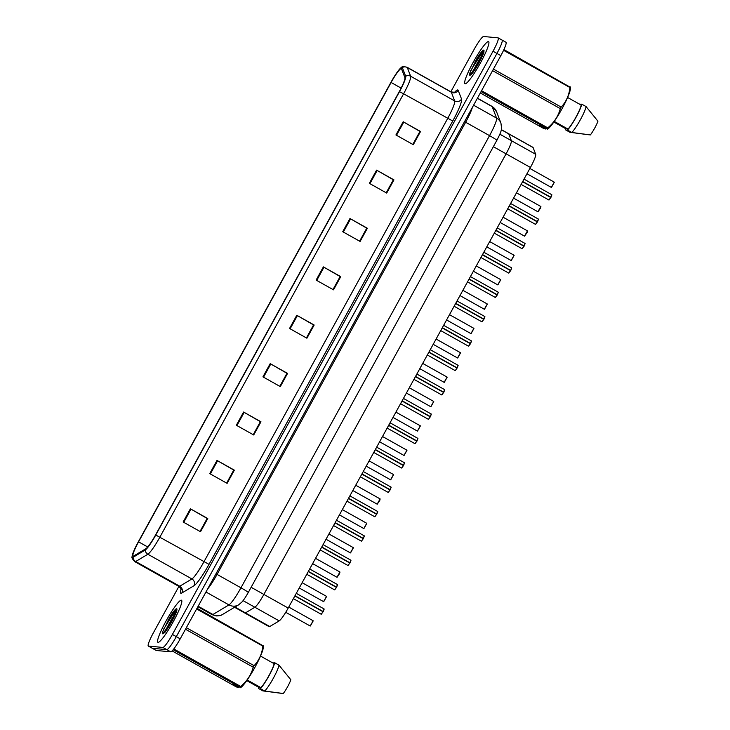 <?xml version="1.0" encoding="UTF-8"?>
<svg xmlns="http://www.w3.org/2000/svg" width="730" height="730" viewBox="0 0 730 730"><rect width="100%" height="100%" fill="white"/><g stroke="black" fill="none" stroke-linecap="round" stroke-linejoin="round"><path stroke-width="1.09" d="M501.364 129.639L508.609 133.7A15.084 2.071 119.3 0 1 508.764 133.9L511.374 140.662A15.084 2.071 119.3 0 1 506.091 153.829L263.868 594.43A15.084 2.071 119.3 0 1 254.861 607.25L245.435 612.899A15.084 2.071 119.3 0 1 244.933 613.054A15.084 2.071 119.3 0 1 244.805 613.017L269.133 626.659A15.084 2.071 119.3 0 0 269.26 626.696A15.084 2.071 119.3 0 0 269.762 626.532L279.188 620.892A15.084 2.071 119.3 0 0 288.195 608.072L530.418 167.471A15.084 2.071 119.3 0 0 535.701 154.304L533.092 147.542A15.084 2.071 119.3 0 0 532.936 147.341L508.609 133.7A15.084 2.071 119.3 0 1 508.764 133.9L511.374 140.662A15.084 2.071 119.3 0 1 506.091 153.829L263.868 594.43A15.084 2.071 119.3 0 1 254.861 607.25L245.435 612.899A15.084 2.071 119.3 0 1 244.933 613.054A15.084 2.071 119.3 0 1 244.805 613.017L234.558 607.269M158.091 642.373A24.136 3.321 -60.7 0 0 172.955 622.243A24.136 3.321 -60.7 0 0 181.505 600.206A24.136 3.321 -60.7 0 0 181.305 600.151A24.136 3.321 -60.7 0 0 166.449 620.281A24.136 3.321 -60.7 0 0 157.899 642.309A24.136 3.321 -60.7 0 0 158.091 642.373A24.136 3.321 -60.7 0 0 172.955 622.243A24.136 3.321 -60.7 0 0 181.505 600.206A24.136 3.321 -60.7 0 0 181.305 600.151A24.136 3.321 -60.7 0 0 166.449 620.281A24.136 3.321 -60.7 0 0 157.899 642.309A24.136 3.321 -60.7 0 0 158.091 642.373M465.174 83.795A24.136 3.321 -60.7 0 0 480.039 63.656A24.136 3.321 -60.7 0 0 488.589 41.628A24.136 3.321 -60.7 0 0 488.388 41.564A24.136 3.321 -60.7 0 0 473.533 61.703A24.136 3.321 -60.7 0 0 464.983 83.731A24.136 3.321 -60.7 0 0 465.174 83.795A24.136 3.321 -60.7 0 0 480.039 63.656A24.136 3.321 -60.7 0 0 488.589 41.628A24.136 3.321 -60.7 0 0 488.388 41.564A24.136 3.321 -60.7 0 0 473.533 61.703A24.136 3.321 -60.7 0 0 464.983 83.731A24.136 3.321 -60.7 0 0 465.174 83.795M133.225 556.132A16.087 2.208 119.3 0 1 133.097 556.087A16.087 2.208 119.3 0 1 138.563 541.833L391.098 82.481A16.087 2.208 119.3 0 1 401.372 68.666A16.087 2.208 119.3 0 1 401.536 68.876L404.894 77.599A16.087 2.208 119.3 0 1 399.264 91.642L155.526 534.999A16.087 2.208 119.3 0 1 145.918 548.668L133.763 555.959A16.087 2.208 119.3 0 1 133.225 556.132M132.477 557.492A17.648 2.427 -60.7 0 0 133.061 557.3L145.224 550.019A17.648 2.427 -60.7 0 0 155.764 535.017L399.493 91.67A17.648 2.427 -60.7 0 0 405.679 76.258L402.312 67.534A17.648 2.427 -60.7 0 0 401.4 67.452A17.648 2.427 -60.7 0 0 390.86 82.453L138.326 541.815A17.648 2.427 -60.7 0 0 132.075 556.744A17.648 2.427 -60.7 0 0 132.477 557.492M175.364 614.231A20.111 2.765 -60.7 0 0 170.939 621.54M482.448 55.653A20.111 2.765 -60.7 0 0 478.022 62.962M178.914 586.391L153.455 632.7A15.084 2.071 -60.7 0 0 148.336 646.068L152.242 648.258A15.084 2.071 -60.7 0 0 152.369 648.295L166.805 649.636A15.084 2.071 -60.7 0 0 176.313 636.642L496.938 53.436A15.084 2.071 -60.7 0 0 502.058 40.068A15.084 2.071 -60.7 0 0 501.939 40.031M148.336 646.068A15.084 2.071 -60.7 0 0 148.455 646.105L162.89 647.437A15.084 2.071 -60.7 0 0 172.399 634.452L493.024 51.237A15.084 2.071 -60.7 0 0 498.152 37.878A15.084 2.071 -60.7 0 0 498.024 37.841L483.589 36.5A15.084 2.071 -60.7 0 0 474.08 49.485L450.83 91.788M349.98 218.516L367.363 228.262L360.109 241.457L342.726 231.711L349.98 218.516L350.573 218.854L343.328 232.049M376.58 170.136L393.954 179.881L386.699 193.076L369.325 183.33L376.58 170.136L377.173 170.473L369.918 183.668M403.179 121.755L420.553 131.5L413.299 144.695L395.925 134.95L403.179 121.755L403.772 122.093L396.518 135.287M270.191 363.659L287.565 373.404L280.311 386.599L262.937 376.853L270.191 363.659L270.784 363.996L263.53 377.191M243.592 412.039L260.966 421.785L253.712 434.98L236.338 425.234L243.592 412.039L244.185 412.377L236.931 425.572M216.993 460.42L234.366 470.166L227.112 483.36L209.738 473.615L216.993 460.42L217.586 460.758L210.34 473.952M190.393 508.801L207.776 518.546L200.522 531.741L183.139 521.996L190.393 508.801L190.986 509.139L183.741 522.333M323.381 266.897L340.764 276.643L333.51 289.837L316.126 280.092L323.381 266.897L323.983 267.235L316.729 280.429M296.791 315.278L314.165 325.023L306.91 338.218L289.536 328.473L296.791 315.278L297.384 315.615L290.129 328.81M366.734 228.198L359.625 241.183L366.752 228.161L350.573 218.854M393.954 179.881L393.351 179.826L386.216 192.802L393.351 179.781L377.173 170.473M420.553 131.5L419.951 131.446L412.815 144.421L419.951 131.4L403.772 122.093M286.945 373.34L279.827 386.325L286.963 373.304L270.784 363.996M260.345 421.721L253.228 434.706L260.364 421.685L244.185 412.377M233.746 470.102L226.638 483.096L233.764 470.074L217.586 460.758M207.147 518.483L200.038 531.476M340.134 276.579L333.026 289.564M313.562 324.969L306.427 337.944L313.553 324.923L314.165 325.023M313.553 324.923L297.384 315.615M340.764 276.643L340.162 276.588M332.999 289.554L340.153 276.542L323.983 267.235M207.776 518.546L207.174 518.492M200.011 531.458L207.165 518.455L190.986 509.139M234.366 470.166L233.773 470.111M260.966 421.785L260.364 421.73M287.565 373.404L286.963 373.349M367.363 228.262L366.761 228.207M483.397 53.08A24.136 3.321 -60.7 0 0 474.509 68.31A24.136 3.321 -60.7 0 1 483.397 53.08M176.313 611.658A24.136 3.321 -60.7 0 0 167.425 626.897A24.136 3.321 -60.7 0 1 176.313 611.658M170.71 651.826A15.084 2.071 -60.7 0 0 180.219 638.841L500.844 55.626A15.084 2.071 -60.7 0 0 505.972 42.258L502.058 40.068A15.084 2.071 -60.7 0 1 496.938 53.436L176.313 636.642A15.084 2.071 -60.7 0 1 166.805 649.636L152.369 648.295A15.084 2.071 -60.7 0 1 152.242 648.258L156.156 650.448A15.084 2.071 -60.7 0 0 156.275 650.485L170.71 651.826L162.89 647.437M321.154 614.213L323.034 611.758L321.328 614.195M324.166 609.103L323.235 611.576L294.984 595.726M323.034 611.758L294.856 595.954M323.162 611.521L324.12 608.966L322.906 611.621L294.884 595.908M336.503 587.431L334.723 589.831M337.561 584.739L336.63 587.203L308.379 571.353M336.43 587.385L308.252 571.59M336.557 587.157L337.515 584.602L336.302 587.258L308.279 571.544M347.945 565.476L349.825 563.022L348.119 565.467M350.957 560.375L350.026 562.839L321.775 546.989M349.825 563.022L321.647 547.217M349.953 562.793L350.911 560.229L349.697 562.885L321.674 547.171M363.294 538.694L361.514 541.094M364.352 536.002L363.421 538.475L335.17 522.625M363.221 538.658L335.043 522.853M363.348 538.421L364.306 535.866L363.093 538.521L335.07 522.808M176.24 610.18L175.328 610.371L169.816 617.142L162.799 631.468C163.064 635.638 166.969 626.824 172.225 619.752L173.767 617.735M239.476 686.903L238.354 687.605L236.182 686.839L172.116 650.914M258.758 687.332A16.087 2.208 -60.7 0 0 258.511 688.454L259.041 687.496L246.767 680.606M281.406 693.327L262.855 690.89L258.511 688.454M272.755 662.539L274.27 663.387M168.019 620.098L175.93 610.134M163.347 629.634L172.426 615.207L176.505 610.618M250.664 681.911L250.198 682.203L249.687 681.373M256.184 685.005L255.719 685.297L255.208 684.466M249.514 681.82L249.541 681.282M255.035 684.913L255.062 684.375M197.018 608.282L263.265 645.886M186.36 627.681L254.104 665.669C259.104 660.358 262.024 653.834 262.846 646.105L196.635 608.975M262.846 646.105A27.156 3.732 -60.7 0 0 263.046 645.302M173.804 648.943L240.672 686.437C246.95 681.245 251.138 674.839 253.246 667.229L185.502 629.242M253.246 667.229A27.156 3.732 -60.7 0 0 254.104 665.669M238.354 687.605L232.395 684.265L234.275 684.439L240.015 687.195L173.183 649.718M240.015 687.195A27.156 3.732 -60.7 0 0 240.672 686.437M240.234 687.779L241.356 687.076A23.634 3.248 -60.7 0 0 254.706 667.74A23.634 3.248 -60.7 0 0 263.274 647.428L263.284 645.804M247.205 679.977L260.92 687.669A15.084 2.071 -60.7 0 0 268.832 675.798A15.084 2.071 -60.7 0 0 274.106 663.68L260.528 656.06M260.92 687.669L260.391 688.627A16.087 2.208 -60.7 0 0 268.978 675.807A16.087 2.208 -60.7 0 0 274.635 662.712L274.106 663.68M260.391 688.627L264.735 691.064A16.087 2.208 -60.7 0 0 273.33 678.243A16.087 2.208 -60.7 0 0 278.979 665.149L274.635 662.712M264.735 691.064L283.286 693.5A10.056 1.378 -60.7 0 0 290.841 679.767L278.979 665.149M483.324 51.602L482.411 51.793L476.9 58.564L469.883 72.881C470.147 77.051 474.053 68.246 479.309 61.174L480.851 59.148M546.56 128.316L545.438 129.018L543.266 128.261L480.322 92.965M565.841 128.754A16.087 2.208 -60.7 0 0 565.595 129.867L566.124 128.909L553.851 122.029M588.499 134.731L569.938 132.303L565.595 129.867M579.839 103.961L581.354 104.81M475.102 61.521L483.014 51.547M470.43 71.047L479.51 56.621L483.589 52.04M557.747 123.334L557.282 123.625L556.771 122.786M557.282 123.625L557.464 123.169M563.268 126.427L562.803 126.719L562.292 125.879M562.803 126.719L562.985 126.263M556.598 123.233L556.625 122.704M562.109 126.326L562.136 125.797M503.91 49.585L570.349 87.299M493.434 69.104L561.188 107.091C566.188 101.771 569.108 95.247 569.929 87.518L503.572 50.306M569.929 87.518A27.156 3.732 -60.7 0 0 570.13 86.724M481.545 90.73L547.755 127.859C554.034 122.658 558.222 116.252 560.33 108.642L492.586 70.655M560.33 108.642A27.156 3.732 -60.7 0 0 561.188 107.091M545.438 129.018L539.479 125.679L541.359 125.852L547.098 128.617L481.07 91.597M547.098 128.617A27.156 3.732 -60.7 0 0 547.755 127.859M547.317 129.192L548.44 128.489A23.634 3.248 -60.7 0 0 561.79 109.162A23.634 3.248 -60.7 0 0 570.358 88.85L570.367 87.226M554.289 121.39L568.004 129.082A15.084 2.071 -60.7 0 0 575.915 117.211A15.084 2.071 -60.7 0 0 581.189 105.093L567.611 97.482M568.004 129.082L567.475 130.049A16.087 2.208 -60.7 0 0 576.061 117.229A16.087 2.208 -60.7 0 0 581.719 104.135L581.189 105.093M567.475 130.049L571.818 132.486A16.087 2.208 -60.7 0 0 580.414 119.665A16.087 2.208 -60.7 0 0 586.062 106.571L581.719 104.135M571.818 132.486L590.369 134.922A10.056 1.378 -60.7 0 0 597.925 121.18L586.062 106.571M374.736 516.749L376.616 514.285L374.91 516.731M377.748 511.639L376.817 514.112L348.566 498.252M376.616 514.285L348.438 498.49M376.744 514.057L377.702 511.502L376.488 514.157L348.465 498.444M390.085 489.967L388.305 492.367M391.143 487.275L390.212 489.739L361.961 473.889M390.012 489.921L361.834 474.117M390.139 489.693L391.098 487.129L389.884 489.784L361.861 474.071M403.48 465.594L401.701 467.994M404.539 462.902L403.608 465.375L375.357 449.525M403.407 465.558L375.229 449.753M403.535 465.32L404.493 462.765L403.279 465.421L375.257 449.707M414.923 443.648L416.803 441.185L415.096 443.63M417.934 438.538L417.003 441.011L388.752 425.161M416.803 441.185L388.625 425.389M416.93 440.957L417.888 438.401L416.675 441.057L388.652 425.344M430.271 416.866L428.492 419.266M431.33 414.175L430.399 416.638L402.148 400.788M430.198 416.821L402.02 401.016M430.326 416.593L431.284 414.038L430.07 416.693L402.048 400.971M441.714 394.912L443.594 392.457L441.887 394.903M444.725 389.811L443.794 392.275L415.543 376.424M443.594 392.457L415.416 376.653M443.721 392.229L444.679 389.665L443.466 392.32L415.443 376.607M457.062 368.13L455.292 370.53M458.121 365.438L457.19 367.911L428.939 352.061M456.989 368.084L428.811 352.289M457.117 367.856L458.075 365.301L456.861 367.957L428.838 352.243M468.505 346.175L470.385 343.721L468.687 346.166M471.516 341.074L470.585 343.538L442.334 327.688M470.385 343.721L442.207 327.925M470.512 343.492L471.47 340.937L470.257 343.593L442.234 327.88M481.9 321.811L483.78 319.357L482.083 321.802M484.912 316.71L483.981 319.174L455.73 303.324M483.78 319.357L455.602 303.552M483.908 319.129L484.866 316.565L483.652 319.22L455.63 303.507M495.296 297.448L497.176 294.993L495.478 297.429M498.307 292.338L497.376 294.81L469.125 278.96M497.176 294.993L468.998 279.188M497.303 294.756L498.261 292.201L497.048 294.856L469.025 279.143M508.691 273.084L510.571 270.62L508.874 273.066M510.699 270.392L511.657 267.837L510.772 270.447L482.521 254.588M510.571 270.62L482.393 254.825M510.772 270.447L482.42 254.779M522.087 248.711L523.967 246.256L522.269 248.702M525.098 243.61L524.167 246.074L495.916 230.224M523.967 246.256L495.789 230.452M524.094 246.028L525.053 243.464L523.839 246.12L495.816 230.406M535.482 224.347L537.362 221.893L535.665 224.329M538.494 219.237L537.563 221.71L509.312 205.86M537.362 221.893L509.184 206.088M537.49 221.655L538.448 219.1L537.234 221.756L509.211 206.043M548.878 199.983L550.758 197.52L549.06 199.965M551.889 194.874L550.958 197.346L522.707 181.496M550.758 197.52L522.58 181.724M550.885 197.292L551.843 194.737L550.63 197.392L522.607 181.679M234.969 607.022L269.762 626.532M243.072 600.635L279.188 620.892M251.138 587.285L288.195 608.072M493.361 146.684L530.418 167.471M499.858 134.201L535.701 154.304M501.346 129.739L533.092 147.542M138.563 541.833L147.715 546.971M454.544 92.345A25.139 3.458 119.3 0 1 457.719 89.936A25.139 3.458 119.3 0 1 458.185 90.337L461.552 99.061A25.139 3.458 119.3 0 1 452.746 121.007L209.017 564.354A25.139 3.458 119.3 0 1 193.998 585.725L181.843 593.006A25.139 3.458 119.3 0 1 181.031 589.11M399.493 91.67L403.599 93.796L159.87 537.143A20.111 2.765 119.3 0 1 147.861 554.243L135.698 561.525A20.111 2.765 119.3 0 1 135.032 561.744A20.111 2.765 119.3 0 1 134.868 561.698L178.914 586.4A20.111 2.765 -60.7 0 0 179.078 586.445A20.111 2.765 -60.7 0 0 179.753 586.226L191.908 578.945A20.111 2.765 -60.7 0 0 203.916 561.845L447.654 118.497A20.111 2.765 -60.7 0 0 454.69 100.941L451.332 92.217A20.111 2.765 -60.7 0 0 451.122 91.953L454.899 92.29M133.061 557.3A5.028 4.845 -120.9 0 0 135.698 561.525L179.753 586.226A5.028 4.845 59.1 0 1 181.843 593.006M209.017 564.354L155.764 535.017M405.679 76.258A5.028 4.946 -21.1 0 1 410.643 76.239A20.111 2.765 119.3 0 1 403.599 93.796L452.746 121.007M193.998 585.725A5.028 4.845 59.1 0 0 191.908 578.945L147.861 554.243A5.028 4.845 -120.9 0 1 145.224 550.019M402.312 67.534A5.028 4.946 -21.1 0 1 407.285 67.516L410.643 76.239L454.69 100.941A5.028 4.946 158.9 0 0 461.552 99.061M401.4 67.452C401.801 66.558 403.69 66.485 407.075 67.251A20.111 2.765 119.3 0 1 407.285 67.516L451.332 92.217A5.028 4.946 158.9 0 0 458.185 90.337M148.455 646.105L156.275 650.485M172.399 634.452L180.219 638.841M493.024 51.237L500.844 55.626M391.098 82.481L401.126 88.102M222.595 614.441A10.056 9.682 -120.9 0 1 212.923 614.496L228.946 604.896A20.111 2.765 -60.7 0 0 240.955 587.805L489.538 135.643A20.111 2.765 -60.7 0 0 496.573 118.087A10.056 9.901 -21.1 0 1 500.935 123.114L501.574 128.316C501.081 130.597 501.72 130.907 496.847 140.352L248.264 592.505C244.203 599.677 242.05 601.903 241.876 602.067L238.619 604.841L222.595 614.441C221.491 615.39 219.356 615.883 216.162 615.938L212.092 614.669A20.111 2.765 -60.7 0 0 212.257 614.715A20.111 2.765 -60.7 0 0 212.923 614.496L198.159 606.219M473.597 105.202L496.573 118.087L492.148 106.589A20.111 2.765 -60.7 0 0 491.938 106.325L496.51 111.617L500.935 123.114M477.383 98.313L492.148 106.589A10.056 9.901 -21.1 0 1 496.51 111.617M238.619 604.841A10.056 9.682 -120.9 0 1 228.946 604.896L205.969 592.012M248.264 592.505A10.056 0.611 -151.2 0 0 240.955 587.805L217.065 574.41A20.111 2.765 119.3 0 1 207.639 588.964M496.847 140.352A10.056 0.611 -151.2 0 0 489.538 135.643L465.64 122.248L217.065 574.41L215.989 573.78M472.365 107.438A20.111 2.765 119.3 0 1 465.64 122.248L464.572 121.618M288.742 607.068L313.152 620.755L310.204 626.011L313.134 620.746M313.197 620.892L310.359 625.984M324.12 608.966L296.289 593.353M323.582 601.63L326.547 596.383L323.627 601.657L299.236 587.988M326.593 596.529L323.755 601.62M336.977 577.266L339.924 572.01M339.988 572.156L337.151 577.248M350.373 552.902L353.338 547.655L350.391 552.92L326.027 539.251M353.384 547.792L350.546 552.884M363.814 528.557L366.734 523.291L363.814 528.557M366.779 523.428L363.941 528.52M363.768 528.529L339.423 514.887M309.684 568.989L337.497 584.593M350.911 560.229L323.08 544.626M336.475 520.253L364.288 535.856M162.799 631.468A14.381 1.98 -60.7 0 0 162.781 633.841A14.381 1.98 -60.7 0 0 171.851 621.458A14.381 1.98 -60.7 0 0 176.614 608.683A14.381 1.98 -60.7 0 0 169.816 617.142M172.225 619.752A11.37 1.56 -60.7 0 0 167.964 627.873M175.529 613.848A20.613 2.838 -60.7 0 0 170.537 622.124M469.883 72.881A14.381 1.98 -60.7 0 0 469.864 75.263A14.381 1.98 -60.7 0 0 478.935 62.88A14.381 1.98 -60.7 0 0 483.698 50.096A14.381 1.98 -60.7 0 0 476.9 58.564M479.309 61.174A11.37 1.56 -60.7 0 0 475.048 69.295M482.612 55.27A20.613 2.838 -60.7 0 0 477.621 63.547M377.164 504.165L380.111 498.909M380.175 499.064L377.337 504.156M390.559 479.802L393.525 474.555L390.605 479.829L366.214 466.151M393.57 474.692L390.732 479.783M382.52 436.503L406.92 450.191L403.973 455.447L406.902 450.182M406.966 450.328L404.128 455.42M346.96 501.172L374.755 516.758L376.689 514.331M377.702 511.502L349.871 495.889M391.098 487.129L363.266 471.525M376.662 447.152L404.475 462.756M417.396 431.092L420.316 425.818L417.396 431.092M420.361 425.964L417.524 431.056M417.35 431.065L393.005 417.423M430.791 406.729L433.711 401.454L430.791 406.729M433.757 401.591L430.928 406.683M422.707 363.403L447.107 377.091L444.159 382.347L447.088 377.082M447.152 377.227L444.324 382.319M457.537 357.965L460.502 352.718L457.582 357.992L433.191 344.323M460.548 352.864L457.719 357.955M449.498 314.666L473.898 328.354L470.95 333.619L473.88 328.345M473.943 328.491L471.115 333.583M387.146 428.081L414.941 443.667L416.876 441.23M417.888 438.401L390.057 422.789M403.453 398.425L431.266 414.029M413.937 379.345L441.732 394.93L443.667 392.503M416.848 374.052L444.661 389.656M430.244 349.688L458.057 365.292M443.639 325.325L471.452 340.928M484.328 309.237L487.293 303.99L484.346 309.255L459.982 295.586M487.339 304.127L484.51 309.219M497.769 284.892L500.689 279.626L497.769 284.892M500.734 279.763L497.906 284.855M489.684 241.566L514.084 255.254L511.137 260.519L514.066 255.245M514.13 255.4L511.301 260.491M524.514 236.137L527.462 230.881M527.525 231.027L524.697 236.118M503.08 217.202L527.48 230.89L527.106 232.487L524.532 236.155L500.169 222.486M537.91 211.764L540.857 206.517M540.921 206.663L538.092 211.755M551.305 187.4L554.271 182.153L551.351 187.428L526.96 173.758M554.316 182.299L551.488 187.391M454.124 306.244L481.919 321.83L483.853 319.402M484.866 316.565L457.035 300.961M470.43 276.588L498.243 292.192M480.915 257.507L508.71 273.093L510.644 270.666M511.657 267.837L483.826 252.224M511.703 267.974L510.772 270.438M525.053 243.464L497.221 227.86M510.617 203.487L538.43 219.091M521.101 184.416L548.896 200.002L550.831 197.565M551.843 194.737L524.012 179.124M132.075 556.744C131.519 557.556 132.449 559.207 134.868 561.698M498.152 37.878L502.058 40.068M407.075 67.251L451.122 91.953M181.122 589.785C181.569 589.493 180.839 588.362 178.914 586.4M491.938 106.325L477.438 98.194M212.092 614.669L197.885 606.703M310.204 626.011L285.74 612.297M293.378 598.646L321.173 614.231L323.107 611.795M326.547 596.383L302.138 582.695M315.533 558.331L339.943 572.019L339.569 573.616L336.995 577.284L312.632 563.624M353.338 547.655L328.929 533.968M366.734 523.291L342.324 509.604M334.568 589.858L306.773 574.273M320.169 549.909L347.964 565.495L349.898 563.067M361.359 541.131L333.564 525.545M164.651 632.408L164.286 632.582C164.04 635.638 179.014 608.911 176.532 610.736L176.541 610.864M471.735 73.83L471.37 73.995C471.124 77.051 486.098 50.333 483.616 52.149L483.625 52.286M355.72 485.231L380.129 498.918L379.755 500.515L377.182 504.184L352.818 490.523M393.525 474.555L369.124 460.867M403.973 455.447L379.609 441.787M388.15 492.394L360.355 476.809M401.546 468.03L373.751 452.445M420.316 425.818L395.916 412.131M433.711 401.454L409.311 387.767M430.764 406.72L406.4 393.059M444.159 382.347L419.796 368.687M460.502 352.718L436.102 339.03M470.95 333.619L446.587 319.959M428.337 419.294L400.542 403.708M455.128 370.566L427.333 354.981M440.728 330.608L468.523 346.193L470.458 343.766M487.293 303.99L462.893 290.303M500.689 279.626L476.288 265.939M497.741 284.882L473.378 271.222M511.137 260.519L486.773 246.859M516.475 192.839L540.875 206.526L540.501 208.123L537.992 211.809L513.564 198.122M554.271 182.153L529.87 168.466M467.519 281.88L495.314 297.466L497.249 295.029M494.31 233.144L522.105 248.729L524.04 246.302M507.706 208.78L535.501 224.365L537.435 221.929"/></g></svg>
